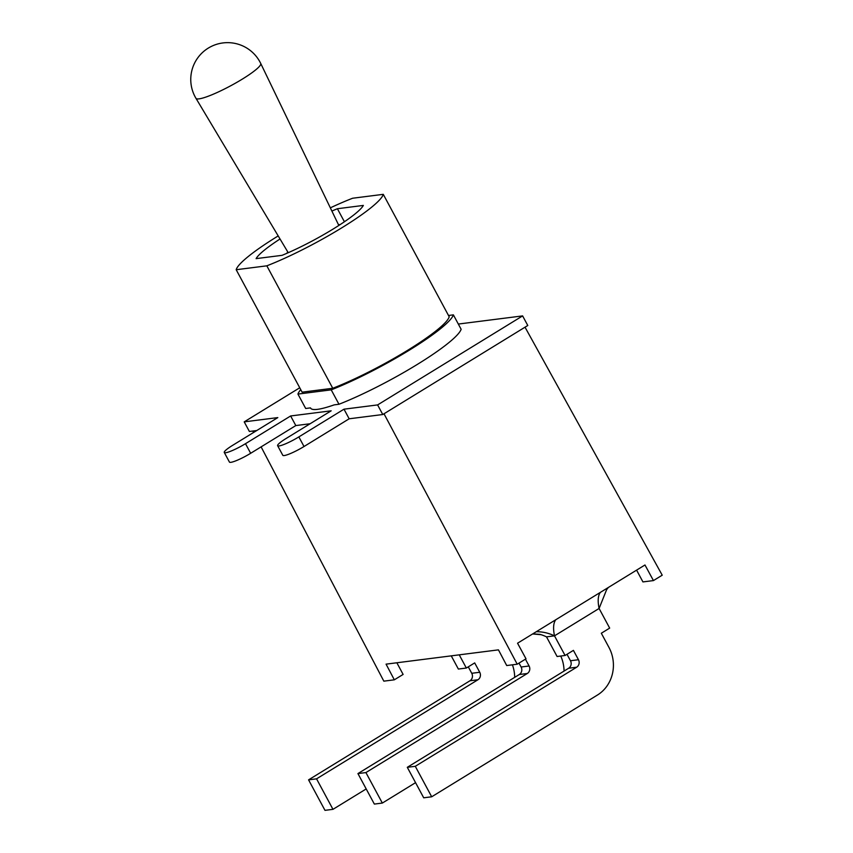 <?xml version="1.0" encoding="UTF-8"?>
<svg xmlns="http://www.w3.org/2000/svg" width="853" height="853" viewBox="0 0 853 853"><rect width="100%" height="100%" fill="white"/><g stroke="black" fill="none" stroke-linecap="round" stroke-linejoin="round"><path stroke-width="1.28" d="M458.338 324.055L522.612 315.898L377.602 404.919L343.994 409.184L298.849 436.907A16.815 2.484 151.7 0 1 277.63 445.692A16.815 2.484 151.7 0 1 286.032 438.538L331.177 410.815L290.638 415.965L245.493 443.688A16.815 2.484 151.7 0 1 224.275 452.474A16.815 2.484 151.7 0 1 232.677 445.309L277.822 417.597L244.214 421.862L299.744 387.774M297.932 394.086L305.694 408.491L310.492 407.883A82.709 12.23 151.7 0 0 310.588 408.097A82.709 12.23 151.7 0 0 334.184 404.876L338.982 404.258A88.222 13.04 -28.3 0 0 417.021 364.604A88.222 13.04 -28.3 0 0 461.132 329.269L453.38 314.864A88.222 13.04 151.7 0 1 409.269 350.199A88.222 13.04 151.7 0 1 331.22 389.853L297.932 394.086A88.222 13.04 151.7 0 1 300.746 389.618M522.612 315.898L527.783 325.494L382.773 414.526L349.165 418.791L304.02 446.514A16.815 2.484 151.7 0 1 282.801 455.299L277.63 445.692M310.108 423.749L295.81 425.572L250.665 453.284A16.815 2.484 151.7 0 1 229.446 462.081L224.275 452.474M256.753 430.53L249.385 431.469L244.214 421.862M382.773 414.526L377.602 404.919M349.165 418.791L343.994 409.184M295.81 425.572L290.638 415.965M448.497 315.482L453.38 314.864M344.409 221.769L337.393 208.729L363.357 205.424A61.341 9.063 151.7 0 1 282.066 255.335L256.103 258.63A61.341 9.063 151.7 0 1 280.029 238.989M331.892 211.064A61.341 9.063 151.7 0 1 337.393 208.729M266.829 265.827L332.755 388.275A83.402 12.326 151.7 0 0 407.425 350.434A83.402 12.326 151.7 0 0 449.2 316.783L383.274 194.335A83.402 12.326 151.7 0 1 341.499 227.996A83.402 12.326 151.7 0 1 266.829 265.827L236.185 269.719A83.402 12.326 151.7 0 1 278.195 235.918M332.755 388.275L302.111 392.167L236.185 269.719M330.335 207.844A83.402 12.326 151.7 0 1 352.63 198.237L383.274 194.335M338.982 404.258L331.22 389.853M468.286 666.843L471.752 673.284A5.513 5.086 -97.2 0 1 469.939 680.79L308.573 779.855L324.982 810.35L332.969 809.337L366.193 788.94M451.258 655.861L458.36 669.051L466.346 668.038L474.694 662.909L479.738 672.271A5.513 5.086 -97.2 0 1 477.925 679.766L316.548 778.842L308.573 779.855M316.548 778.842L332.969 809.337M514.69 677.346A35.016 32.329 82.8 0 0 512.408 664.818M519.008 663.112L521.119 667.014A5.513 5.086 -97.2 0 1 519.306 674.51L357.929 773.586L374.35 804.08L382.336 803.068L415.56 782.659M525.427 659.177L529.095 666.001A5.513 5.086 -97.2 0 1 527.293 673.497L365.916 772.573L357.929 773.586M365.916 772.573L382.336 803.068M564.057 671.076A35.016 32.329 82.8 0 0 560.752 656.042M567.01 654.304L570.476 660.744A5.513 5.086 -97.2 0 1 568.674 668.24L407.297 767.316L423.717 797.811L431.693 796.787L597.463 695.024A35.016 32.329 82.8 0 0 608.946 647.395L601.322 633.235L609.671 628.107L599.094 608.466L554.493 635.848L546.506 636.86A46.872 43.279 82.8 0 0 539.949 634.344L532.805 633.854M546.506 636.86L557.094 656.501L565.07 655.488L573.419 650.37L578.462 659.732A5.513 5.086 -97.2 0 1 576.649 667.227L415.283 766.303L407.297 767.316M415.283 766.303L431.693 796.787M459.245 654.848L466.346 668.038M555.815 619.726A46.872 16.612 -121.5 0 0 554.493 635.848L565.07 655.488M525.021 327.189L662.227 575.189L653.441 580.584L644.975 564.985L517.547 643.215L526.013 658.815L517.217 664.21L506.714 665.543L498.44 649.858L386.057 664.146L394.331 679.82L403.117 674.424L396.848 662.77M653.441 580.584L642.938 581.917L636.594 570.135M394.331 679.82L383.829 681.152L261.114 446.876M253.576 432.482L252.808 431.032M517.217 664.21L383.999 413.769M288.335 252.659A28.757 4.254 151.7 0 1 288.026 252.371L195.977 98.34A36.775 5.438 151.7 0 0 242.348 79.094A36.775 5.438 151.7 0 0 260.73 63.474A36.807 36.807 0 0 0 208.313 48.088A36.807 36.807 0 0 0 195.977 98.34M260.73 63.474L338.662 225.107A28.757 4.254 151.7 0 1 338.726 225.523M304.02 446.514L298.849 436.907M250.665 453.284L245.493 443.688M479.738 672.271L471.752 673.284M477.925 679.766L469.939 680.79M529.095 666.001L521.119 667.014M527.293 673.497L519.306 674.51M578.462 659.732L570.476 660.744M576.649 667.227L568.674 668.24M554.493 635.848A46.872 43.279 82.8 0 0 536.26 631.721M600.416 592.345A46.872 16.612 -121.5 0 0 599.094 608.466L606.622 589.679L608.328 587.482M541.101 634.696L532.613 633.971M340.08 224.648A58.59 58.59 0 0 0 338.406 224.595M287.728 251.88A58.59 58.59 0 0 0 286.853 253.309"/></g></svg>
